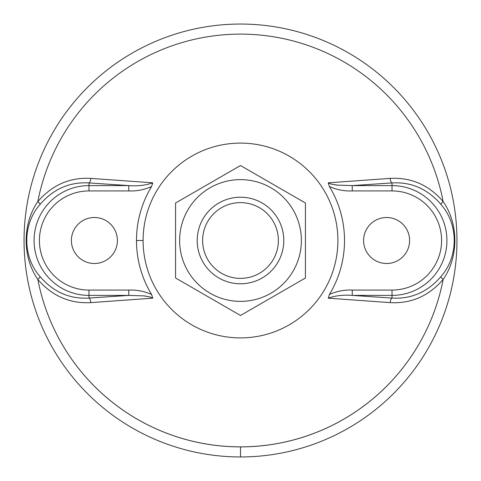 <?xml version="1.0" encoding="UTF-8"?>
<svg xmlns="http://www.w3.org/2000/svg" width="481" height="481" viewBox="0 0 481 481"><rect width="100%" height="100%" fill="white"/><g stroke="black" fill="none" stroke-linecap="round" stroke-linejoin="round"><path stroke-width="0.72" d="M283.79 240.5A43.29 43.29 0 0 0 218.855 203.012A43.29 43.29 0 0 0 218.855 277.988A43.29 43.29 0 0 0 283.79 240.5M240.5 179.623A60.877 60.877 0 0 0 187.776 270.935A60.877 60.877 0 0 0 293.224 270.935A60.877 60.877 0 0 0 240.5 179.623M175.565 203.012L240.5 165.518L305.435 203.012L305.435 277.988L240.5 315.482L175.565 277.988L175.565 203.012M197.21 240.5A43.29 43.29 0 0 0 262.145 277.988A43.29 43.29 0 0 0 262.145 203.012A43.29 43.29 0 0 0 197.21 240.5M202.621 240.5A37.879 37.879 0 0 1 259.439 207.696A37.879 37.879 0 0 1 259.439 273.304A37.879 37.879 0 0 1 202.621 240.5M128.758 295.4L88.985 295.4L88.985 298.076L88.985 295.4A54.9 54.9 0 0 1 34.085 240.5A54.9 54.9 0 0 1 88.985 185.6L88.985 182.924L88.985 185.6L128.728 185.6L88.985 182.924A5.411 1.954 93.9 0 0 90.879 178.379A5.411 1.954 -86.1 0 1 88.985 182.924C69.679 181.806 53.391 188.955 40.109 204.371A5.411 1.004 38.4 0 0 37.837 201.587A5.411 1.004 -141.6 0 1 40.109 204.371C22.397 224.206 22.288 256.668 40.109 276.629A5.411 1.004 -38.4 0 1 37.837 279.413A5.411 1.004 141.6 0 0 40.109 276.629C53.319 292.015 69.613 299.17 88.985 298.076A5.411 1.954 -93.9 0 1 90.879 302.621A5.411 1.954 86.1 0 0 88.985 298.076L128.758 295.4L88.991 298.082C69.613 299.17 53.319 292.015 40.109 276.629C22.288 256.668 22.397 224.206 40.109 204.371C53.391 188.955 69.679 181.806 88.985 182.924L128.758 185.6C137.825 186.267 145.821 185.341 152.754 182.828L151.599 186.502A104.016 104.016 0 0 0 151.605 294.504A104.016 104.016 0 0 1 151.599 186.502C144.366 189.779 136.754 191.252 128.758 190.927C136.754 191.252 144.366 189.779 151.593 186.508L152.754 182.828C145.821 185.341 137.825 186.267 128.758 185.6L128.758 190.927L88.985 190.927L128.758 190.927L128.758 185.6L88.985 185.6L88.985 190.927A49.573 49.573 0 0 0 39.412 240.5A49.573 49.573 0 0 0 88.985 290.073A49.573 49.573 0 0 1 39.412 240.5A49.573 49.573 0 0 1 88.985 190.927L88.985 185.6A54.9 54.9 0 0 0 34.085 240.5A54.9 54.9 0 0 0 88.985 295.4L88.985 290.073L128.758 290.073L88.985 290.073L88.985 295.4L128.758 295.4L128.758 290.073C136.76 289.742 144.372 291.215 151.593 294.504C144.372 291.215 136.76 289.742 128.758 290.073L128.758 295.4L144.336 295.899L150.072 296.963L152.754 298.172L151.605 294.51L152.754 298.172L150.072 296.963L143.272 295.791M71.398 240.5A22.998 22.998 0 0 1 105.898 220.581A22.998 22.998 0 0 1 105.898 260.419A22.998 22.998 0 0 1 71.398 240.5A22.998 22.998 0 0 0 105.898 260.419A22.998 22.998 0 0 0 105.898 220.581A22.998 22.998 0 0 0 71.398 240.5M90.879 302.621L152.754 298.172L90.879 302.621C69.775 303.751 52.092 296.013 37.837 279.413C52.092 296.013 69.775 303.751 90.879 302.621M37.837 201.587C22.33 223.689 22.234 257.179 37.837 279.413C22.234 257.179 22.33 223.689 37.837 201.587A206.361 206.361 0 0 1 443.163 201.587C458.766 223.821 458.67 257.311 443.163 279.413A206.361 206.361 0 0 1 240.5 446.861L240.5 456.95A216.45 216.45 0 0 0 456.95 240.5A216.45 216.45 0 0 0 240.5 24.05A216.45 216.45 0 0 0 24.05 240.5A216.45 216.45 0 0 0 240.5 456.95L240.5 446.861A206.361 206.361 0 0 1 37.837 279.413A206.361 206.361 0 0 0 443.163 279.413C428.848 296.037 411.165 303.776 390.121 302.621L328.246 298.172L329.401 294.498A104.016 104.016 0 0 0 329.395 186.496C336.628 189.785 344.24 191.258 352.242 190.927L352.242 185.6L336.664 185.101L330.928 184.037L328.246 182.828L390.121 178.379C411.213 177.248 428.896 184.987 443.163 201.587A206.361 206.361 0 0 0 37.837 201.587C52.17 184.957 69.847 177.218 90.879 178.379C69.847 177.218 52.17 184.957 37.837 201.587M152.754 182.828L90.879 178.379L152.754 182.828M329.395 186.49L328.246 182.828L329.395 186.49M136.484 240.5L143.097 240.5A97.402 97.402 0 0 1 240.5 143.097A97.402 97.402 0 0 1 337.902 240.5A97.402 97.402 0 0 1 240.5 337.902A97.402 97.402 0 0 1 143.097 240.5L136.484 240.5M352.242 185.6L392.015 185.6L392.015 182.924L392.015 185.6A54.9 54.9 0 0 1 446.915 240.5A54.9 54.9 0 0 1 392.015 295.4L392.015 298.076L392.015 295.4L352.272 295.4L392.015 298.076L352.242 295.4C343.175 294.733 335.179 295.659 328.246 298.172C335.179 295.659 343.175 294.733 352.242 295.4L352.242 290.073L352.242 295.4L392.015 295.4L392.015 290.073L392.015 295.4A54.9 54.9 0 0 0 446.915 240.5A54.9 54.9 0 0 0 392.015 185.6L392.015 190.927A49.573 49.573 0 0 1 441.588 240.5A49.573 49.573 0 0 1 392.015 290.073L352.242 290.073C344.246 289.748 336.634 291.221 329.407 294.492L328.246 298.172L390.121 302.621A5.411 1.954 93.9 0 1 392.015 298.076C411.333 299.194 427.627 292.045 440.891 276.629C427.627 292.045 411.333 299.194 392.015 298.076A5.411 1.954 -86.1 0 0 390.121 302.621C411.165 303.776 428.848 296.037 443.163 279.413A5.411 1.004 38.4 0 1 440.891 276.629C458.603 256.794 458.712 224.332 440.891 204.371C458.712 224.332 458.603 256.794 440.891 276.629A5.411 1.004 -141.6 0 0 443.163 279.413C458.67 257.311 458.766 223.821 443.163 201.587A5.411 1.004 -38.4 0 0 440.891 204.371C427.669 188.979 411.381 181.83 392.015 182.924C411.381 181.83 427.669 188.979 440.891 204.371A5.411 1.004 141.6 0 1 443.163 201.587C428.896 184.987 411.213 177.248 390.121 178.379A5.411 1.954 -93.9 0 0 392.015 182.924L352.242 185.6L352.242 190.927L392.015 190.927L392.015 185.6L352.242 185.6L392.009 182.918A5.411 1.954 86.1 0 1 390.121 178.379L328.246 182.828L330.928 184.037L337.728 185.209M329.395 186.496A104.016 104.016 0 0 1 329.401 294.498C336.634 291.221 344.246 289.748 352.242 290.073L392.015 290.073A49.573 49.573 0 0 0 441.588 240.5A49.573 49.573 0 0 0 392.015 190.927L352.242 190.927C344.24 191.258 336.628 189.785 329.407 186.496M409.602 240.5A22.998 22.998 0 0 1 386.604 263.498A22.998 22.998 0 0 1 363.606 240.5A22.998 22.998 0 0 1 386.604 217.502A22.998 22.998 0 0 1 409.602 240.5A22.998 22.998 0 0 0 386.604 217.502A22.998 22.998 0 0 0 363.606 240.5A22.998 22.998 0 0 0 386.604 263.498A22.998 22.998 0 0 0 409.602 240.5M408.585 247.264A22.998 22.998 0 0 0 390.025 217.761A22.998 22.998 0 0 0 363.606 240.5M24.05 240.5A216.45 216.45 0 0 1 240.5 24.05A216.45 216.45 0 0 1 456.95 240.5A216.45 216.45 0 0 1 240.5 456.95A216.45 216.45 0 0 1 24.05 240.5M238.131 456.938A216.45 216.45 0 0 0 240.5 456.95M337.902 240.5A97.402 97.402 0 0 0 240.5 143.097A97.402 97.402 0 0 0 143.097 240.5A97.402 97.402 0 0 0 240.5 337.902A97.402 97.402 0 0 0 337.902 240.5"/></g></svg>
